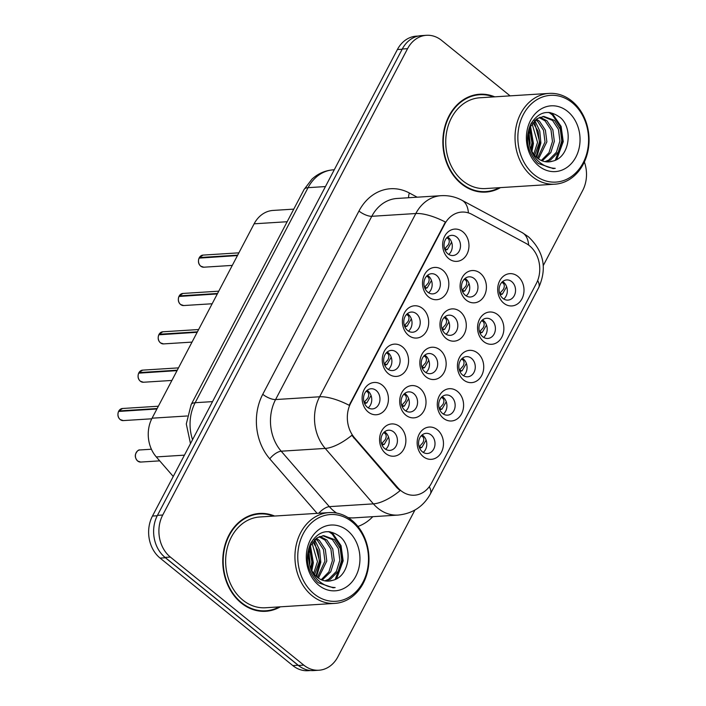 <?xml version="1.0" encoding="UTF-8"?>
<svg xmlns="http://www.w3.org/2000/svg" width="706" height="706" viewBox="0 0 706 706"><rect width="100%" height="100%" fill="white"/><g stroke="black" fill="none" stroke-linecap="round" stroke-linejoin="round"><path stroke-width="1.06" d="M388.362 373.686A16.176 13.149 -93.6 0 1 384.293 351.261A16.176 13.149 -93.6 0 1 402.455 346.849A16.176 13.149 -93.6 0 1 406.532 369.273A16.176 13.149 -93.6 0 1 388.362 373.686M396.287 352.1A10.105 8.216 86.4 0 0 391.248 350.397A10.105 8.216 86.4 0 0 383.905 357.792A10.105 8.216 86.4 0 0 387.479 368.876A10.105 8.216 86.4 0 0 392.527 370.579A10.105 8.216 86.4 0 0 399.87 363.184A10.105 8.216 86.4 0 0 396.287 352.1M408.5 335.341A16.176 13.149 -93.6 0 1 404.423 312.917A16.176 13.149 -93.6 0 1 422.585 308.496A16.176 13.149 -93.6 0 1 426.662 330.92A16.176 13.149 -93.6 0 1 408.5 335.341M416.425 313.755A10.105 8.216 86.4 0 0 411.386 312.052A10.105 8.216 86.4 0 0 404.035 319.447A10.105 8.216 86.4 0 0 407.618 330.532A10.105 8.216 86.4 0 0 412.657 332.226A10.105 8.216 86.4 0 0 419.999 324.831A10.105 8.216 86.4 0 0 416.425 313.755M428.63 296.988A16.176 13.149 -93.6 0 1 424.553 274.563A16.176 13.149 -93.6 0 1 442.724 270.151A16.176 13.149 -93.6 0 1 446.792 292.575A16.176 13.149 -93.6 0 1 428.63 296.988M436.555 275.402A10.105 8.216 86.4 0 0 431.516 273.707A10.105 8.216 86.4 0 0 424.165 281.103A10.105 8.216 86.4 0 0 427.748 292.178A10.105 8.216 86.4 0 0 432.787 293.881A10.105 8.216 86.4 0 0 440.138 286.486A10.105 8.216 86.4 0 0 436.555 275.402M448.76 258.643A16.176 13.149 -93.6 0 1 444.692 236.219A16.176 13.149 -93.6 0 1 462.854 231.806A16.176 13.149 -93.6 0 1 466.931 254.231A16.176 13.149 -93.6 0 1 448.76 258.643M456.685 237.057A10.105 8.216 86.4 0 0 451.646 235.354A10.105 8.216 86.4 0 0 444.303 242.749A10.105 8.216 86.4 0 0 447.878 253.833A10.105 8.216 86.4 0 0 452.925 255.537A10.105 8.216 86.4 0 0 460.268 248.141A10.105 8.216 86.4 0 0 456.685 237.057M368.232 412.03A16.176 13.149 -93.6 0 1 364.155 389.606A16.176 13.149 -93.6 0 1 382.325 385.194A16.176 13.149 -93.6 0 1 386.394 407.618A16.176 13.149 -93.6 0 1 368.232 412.03M376.157 390.444A10.105 8.216 86.4 0 0 371.118 388.75A10.105 8.216 86.4 0 0 363.766 396.145A10.105 8.216 86.4 0 0 367.349 407.221A10.105 8.216 86.4 0 0 372.389 408.924A10.105 8.216 86.4 0 0 379.74 401.529A10.105 8.216 86.4 0 0 376.157 390.444M405.818 415.146A16.176 13.149 -93.6 0 1 401.74 392.721A16.176 13.149 -93.6 0 1 419.911 388.309A16.176 13.149 -93.6 0 1 423.979 410.733A16.176 13.149 -93.6 0 1 405.818 415.146M413.742 393.56A10.105 8.216 86.4 0 0 408.703 391.865A10.105 8.216 86.4 0 0 401.352 399.261A10.105 8.216 86.4 0 0 404.935 410.336A10.105 8.216 86.4 0 0 409.974 412.039A10.105 8.216 86.4 0 0 417.325 404.644A10.105 8.216 86.4 0 0 413.742 393.56M425.947 376.801A16.176 13.149 -93.6 0 1 421.879 354.377A16.176 13.149 -93.6 0 1 440.041 349.955A16.176 13.149 -93.6 0 1 444.109 372.389A16.176 13.149 -93.6 0 1 425.947 376.801M433.872 355.215A10.105 8.216 86.4 0 0 428.833 353.512A10.105 8.216 86.4 0 0 421.491 360.907A10.105 8.216 86.4 0 0 425.065 371.991A10.105 8.216 86.4 0 0 430.104 373.686A10.105 8.216 86.4 0 0 437.455 366.29A10.105 8.216 86.4 0 0 433.872 355.215M446.086 338.448A16.176 13.149 -93.6 0 1 442.009 316.023A16.176 13.149 -93.6 0 1 460.171 311.611A16.176 13.149 -93.6 0 1 464.248 334.035A16.176 13.149 -93.6 0 1 446.086 338.448M454.011 316.87A10.105 8.216 86.4 0 0 448.972 315.167A10.105 8.216 86.4 0 0 441.621 322.563A10.105 8.216 86.4 0 0 445.204 333.638A10.105 8.216 86.4 0 0 450.243 335.341A10.105 8.216 86.4 0 0 457.585 327.946A10.105 8.216 86.4 0 0 454.011 316.87M466.216 300.103A16.176 13.149 -93.6 0 1 462.139 277.679A16.176 13.149 -93.6 0 1 480.309 273.266A16.176 13.149 -93.6 0 1 484.378 295.69A16.176 13.149 -93.6 0 1 466.216 300.103M474.141 278.517A10.105 8.216 86.4 0 0 469.102 276.823A10.105 8.216 86.4 0 0 461.75 284.209A10.105 8.216 86.4 0 0 465.333 295.293A10.105 8.216 86.4 0 0 470.373 296.997A10.105 8.216 86.4 0 0 477.724 289.601A10.105 8.216 86.4 0 0 474.141 278.517M385.679 453.49A16.176 13.149 -93.6 0 1 381.611 431.066A16.176 13.149 -93.6 0 1 399.772 426.653A16.176 13.149 -93.6 0 1 403.85 449.078A16.176 13.149 -93.6 0 1 385.679 453.49M393.613 431.913A10.105 8.216 86.4 0 0 388.565 430.21A10.105 8.216 86.4 0 0 381.222 437.605A10.105 8.216 86.4 0 0 384.805 448.681A10.105 8.216 86.4 0 0 389.844 450.384A10.105 8.216 86.4 0 0 397.187 442.989A10.105 8.216 86.4 0 0 393.613 431.913M443.403 418.261A16.176 13.149 -93.6 0 1 439.326 395.837A16.176 13.149 -93.6 0 1 457.488 391.424A16.176 13.149 -93.6 0 1 461.565 413.848A16.176 13.149 -93.6 0 1 443.403 418.261M451.328 396.675A10.105 8.216 86.4 0 0 446.289 394.972A10.105 8.216 86.4 0 0 438.938 402.367A10.105 8.216 86.4 0 0 442.521 413.451A10.105 8.216 86.4 0 0 447.56 415.154A10.105 8.216 86.4 0 0 454.911 407.759A10.105 8.216 86.4 0 0 451.328 396.675M463.533 379.916A16.176 13.149 -93.6 0 1 459.465 357.492A16.176 13.149 -93.6 0 1 477.627 353.071A16.176 13.149 -93.6 0 1 481.695 375.495A16.176 13.149 -93.6 0 1 463.533 379.916M471.458 358.33A10.105 8.216 86.4 0 0 466.419 356.627A10.105 8.216 86.4 0 0 459.077 364.022A10.105 8.216 86.4 0 0 462.651 375.107A10.105 8.216 86.4 0 0 467.69 376.801A10.105 8.216 86.4 0 0 475.041 369.406A10.105 8.216 86.4 0 0 471.458 358.33M483.663 341.563A16.176 13.149 -93.6 0 1 479.595 319.138A16.176 13.149 -93.6 0 1 497.756 314.726A16.176 13.149 -93.6 0 1 501.834 337.15A16.176 13.149 -93.6 0 1 483.663 341.563M491.597 319.977A10.105 8.216 86.4 0 0 486.549 318.282A10.105 8.216 86.4 0 0 479.206 325.678A10.105 8.216 86.4 0 0 482.789 336.753A10.105 8.216 86.4 0 0 487.828 338.456A10.105 8.216 86.4 0 0 495.171 331.061A10.105 8.216 86.4 0 0 491.597 319.977M503.802 303.218A16.176 13.149 -93.6 0 1 499.724 280.794A16.176 13.149 -93.6 0 1 517.895 276.381A16.176 13.149 -93.6 0 1 521.963 298.806A16.176 13.149 -93.6 0 1 503.802 303.218M511.726 281.632A10.105 8.216 86.4 0 0 506.687 279.929A10.105 8.216 86.4 0 0 499.336 287.324A10.105 8.216 86.4 0 0 502.919 298.409A10.105 8.216 86.4 0 0 507.958 300.112A10.105 8.216 86.4 0 0 515.309 292.716A10.105 8.216 86.4 0 0 511.726 281.632M423.265 456.605A16.176 13.149 -93.6 0 1 419.196 434.181A16.176 13.149 -93.6 0 1 437.358 429.769A16.176 13.149 -93.6 0 1 441.435 452.193A16.176 13.149 -93.6 0 1 423.265 456.605M431.198 435.02A10.105 8.216 86.4 0 0 426.15 433.325A10.105 8.216 86.4 0 0 418.808 440.72A10.105 8.216 86.4 0 0 422.391 451.796A10.105 8.216 86.4 0 0 427.43 453.499A10.105 8.216 86.4 0 0 434.772 446.104A10.105 8.216 86.4 0 0 431.198 435.02M387.223 352.02A10.105 8.216 -93.6 0 1 388.071 352.621A10.105 8.216 -93.6 0 1 388.326 369.476M407.362 313.667A10.105 8.216 -93.6 0 1 408.2 314.276A10.105 8.216 -93.6 0 1 408.456 331.132M427.492 275.322A10.105 8.216 -93.6 0 1 428.339 275.922A10.105 8.216 -93.6 0 1 428.595 292.778M447.622 236.978A10.105 8.216 -93.6 0 1 448.469 237.578A10.105 8.216 -93.6 0 1 448.725 254.434M367.094 390.365A10.105 8.216 -93.6 0 1 367.932 390.965A10.105 8.216 -93.6 0 1 368.197 407.821M404.679 393.48A10.105 8.216 -93.6 0 1 405.518 394.08A10.105 8.216 -93.6 0 1 405.782 410.936M424.809 355.136A10.105 8.216 -93.6 0 1 425.656 355.736A10.105 8.216 -93.6 0 1 425.912 372.591M444.939 316.782A10.105 8.216 -93.6 0 1 445.786 317.382A10.105 8.216 -93.6 0 1 446.042 334.247M465.077 278.438A10.105 8.216 -93.6 0 1 465.916 279.038A10.105 8.216 -93.6 0 1 466.181 295.893M384.541 431.825A10.105 8.216 -93.6 0 1 385.388 432.425A10.105 8.216 -93.6 0 1 385.644 449.29M442.265 396.595A10.105 8.216 -93.6 0 1 443.103 397.196A10.105 8.216 -93.6 0 1 443.368 414.051M462.395 358.242A10.105 8.216 -93.6 0 1 463.242 358.851A10.105 8.216 -93.6 0 1 463.498 375.707M482.525 319.897A10.105 8.216 -93.6 0 1 483.372 320.498A10.105 8.216 -93.6 0 1 483.628 337.353M502.663 281.553A10.105 8.216 -93.6 0 1 503.502 282.153A10.105 8.216 -93.6 0 1 503.766 299.009M422.126 434.94A10.105 8.216 -93.6 0 1 422.973 435.54A10.105 8.216 -93.6 0 1 423.229 452.396M525.996 243.411A27.287 22.186 -93.6 0 1 529.438 245.706A27.287 22.186 -93.6 0 1 536.313 283.547L431.507 483.169A27.287 22.186 -93.6 0 1 414.466 495.215A27.287 22.186 -93.6 0 1 397.778 487.643L354.571 437.888A27.287 22.186 -93.6 0 1 350.776 403.029L444.709 224.111A27.287 22.186 -93.6 0 1 461.75 212.074A27.287 22.186 -93.6 0 1 471.917 214.368L525.996 243.411M173.252 476.462L156.291 456.923A30.323 24.657 -93.6 0 1 152.072 418.19L254.125 223.811A30.323 24.657 -93.6 0 1 273.063 210.432L293.775 209.126M494.721 96.828A49.023 39.863 86.4 0 0 479.665 94.233A49.023 39.863 86.4 0 0 444.03 130.098A49.023 39.863 86.4 0 0 461.397 183.842A49.023 39.863 86.4 0 0 485.843 192.085A49.023 39.863 86.4 0 0 500.457 187.619M480.804 94.692A49.023 39.863 86.4 0 0 477.318 94.472M274.634 516.042A49.023 39.863 86.4 0 0 259.579 513.447A49.023 39.863 86.4 0 0 223.943 549.312A49.023 39.863 86.4 0 0 241.302 603.048A49.023 39.863 86.4 0 0 265.747 611.29A49.023 39.863 86.4 0 0 280.361 606.825M260.717 513.897A49.023 39.863 86.4 0 0 257.231 513.677M510.103 95.857L441.621 40.401A30.323 24.657 86.4 0 0 426.503 35.3L421.217 35.635A30.323 24.657 86.4 0 0 402.279 49.014L157.447 515.354A30.323 24.657 86.4 0 0 165.08 557.405L298.506 665.467A30.323 24.657 86.4 0 0 313.623 670.568L318.909 670.232A30.323 24.657 86.4 0 0 337.847 656.854L414.925 510.032M429.266 486.734A35.379 12.337 27.7 0 1 430.351 493.988C423.371 506.581 412.622 513.606 398.105 515.08A40.427 32.873 -93.6 0 1 377.948 508.285A40.427 32.873 -93.6 0 1 373.386 503.863A35.379 14.094 139 0 0 400.108 490.635L396.922 487.696L351.809 435.328A35.379 14.094 139 0 1 325.237 448.425A40.427 32.873 -93.6 0 1 319.615 396.781A35.379 12.337 -152.3 0 1 349.188 405.306L445.398 222.046A35.379 12.337 27.7 0 0 415.825 213.521A40.427 32.873 -93.6 0 1 441.082 195.686L397.037 198.465A40.427 32.873 86.4 0 0 371.788 216.301L275.578 399.561A40.427 32.873 86.4 0 0 281.2 451.205L329.34 506.643A40.427 32.873 86.4 0 0 333.903 511.065A40.427 32.873 86.4 0 0 336.674 513.077M426.503 35.3A30.323 24.657 86.4 0 0 407.565 48.679L162.733 515.018A30.323 24.657 86.4 0 0 170.367 557.069L303.792 665.131A30.323 24.657 86.4 0 0 318.909 670.232M543.267 265.58L582.679 190.505A30.323 24.657 86.4 0 0 584.365 161.983M263.4 611.352A49.023 39.863 86.4 0 0 266.824 610.699M483.486 192.147A49.023 39.863 86.4 0 0 486.911 191.494M418.261 36.041L416.328 36.165A30.323 24.657 86.4 0 0 397.39 49.544L152.461 516.051A30.323 24.657 86.4 0 0 160.103 558.102L292.831 665.599A30.323 24.657 86.4 0 0 307.948 670.7L310.64 670.532M161.4 553.786A30.323 24.657 86.4 0 0 165.389 557.766L298.117 665.264A30.323 24.657 86.4 0 0 302.653 668.185M419.143 446.889L422.859 442.715C424.191 439.935 424.059 437.844 422.462 436.44L421.244 435.779M419.655 448.213L421.835 447.48L426.097 440.103M381.558 443.774L385.273 439.6C386.606 436.82 386.473 434.728 384.876 433.334L383.658 432.663M382.07 445.098L384.249 444.365L388.512 436.988M118.802 410.963L122.509 408.492A6.063 4.933 86.4 0 0 118.837 410.945L119.173 411.351M371.065 395.536L366.802 402.905L364.623 403.638M118.582 411.448L156.909 408.968M364.102 402.314L367.826 398.14C369.15 395.36 369.026 393.277 367.438 391.874L366.202 391.203M118.837 410.945L157.147 408.527M534.283 174.779A43.463 35.335 86.4 0 0 583.094 162.918A43.463 35.335 86.4 0 0 572.151 102.652A43.463 35.335 86.4 0 0 523.34 114.513A43.463 35.335 86.4 0 0 534.283 174.779M532.227 176.535A45.484 36.986 86.4 0 0 554.907 184.187A45.484 36.986 86.4 0 0 587.966 150.907A45.484 36.986 86.4 0 0 571.86 101.046A45.484 36.986 86.4 0 0 549.18 93.395A45.484 36.986 86.4 0 0 516.112 126.674A45.484 36.986 86.4 0 0 532.227 176.535M549.18 93.395L479.886 97.772A45.484 36.986 86.4 0 0 446.827 131.042A45.484 36.986 86.4 0 0 462.933 180.904A45.484 36.986 86.4 0 0 485.613 188.555L554.907 184.187M480.001 191.926A48.52 39.448 86.4 0 0 481.113 191.882L485.807 191.582A48.52 39.448 86.4 0 0 499.318 187.69M493.582 96.907A48.52 39.448 86.4 0 0 479.692 94.745A48.52 39.448 86.4 0 0 444.427 130.239A48.52 39.448 86.4 0 0 461.618 183.419A48.52 39.448 86.4 0 0 485.807 191.582M536.454 119.111L539.49 121.247L545.394 130.186L546.876 141.827L538.501 158.885M535.554 119.808L537.628 121.37L543.523 130.31L545.014 141.941L537.557 158.179M540.081 117.187L546.947 120.779L552.851 129.719L554.334 141.359L550.839 152.575L542.252 160.871M539.172 117.549L545.085 120.894L550.989 129.833L552.471 141.474L548.994 152.672L541.317 160.483M552.692 161.118C569.504 157.632 573.528 128.448 560.299 117.567C548.791 109.112 538.96 111.248 530.788 124C524.84 138.252 526.994 151.102 537.24 162.565L538.396 163.554L553.257 168.566L555.234 168.346C548.721 168.072 542.94 165.539 537.884 160.747C533.657 156.564 530.903 151.463 529.624 145.445A22.848 18.577 86.4 0 0 537.39 158.047A22.848 18.577 86.4 0 0 548.783 161.886A22.848 18.577 86.4 0 0 552.692 161.118L548.659 161.895M529.624 145.445L528.353 137.573L530.612 126.427L537.072 118.687L543.779 116.419L554.404 120.311L560.308 129.251L561.791 140.882L558.296 152.108L550.592 159.927L545.932 161.798M542.852 116.508L552.542 120.426L558.446 129.366L559.929 141.006L556.434 152.222L548.73 160.041L545.023 161.656M529.606 129.013L531.962 142.771L530.753 148.869M528.847 131.943L530.1 142.886L529.712 145.763M532.933 122.562L538.175 131.351L539.419 142.294L534.689 155.408M532.077 123.771L537.557 142.418L533.727 154.19M567.571 111.363A32.953 26.802 86.4 0 0 530.559 120.364A32.953 26.802 86.4 0 0 538.863 166.06A32.953 26.802 86.4 0 0 575.875 157.067A32.953 26.802 86.4 0 0 567.571 111.363M479.692 94.745L474.997 95.036A48.52 39.448 86.4 0 0 473.894 95.125M555.234 168.346L552.983 168.584M548.827 112.395L552.304 114.866L560.193 126.515L562.311 141.677L555.269 160.236M534.23 121.044L539.94 143.089L536.048 156.856M530.082 127.671L532.483 143.556L531.371 150.254M550.071 112.519L553.239 114.804L561.12 126.453L563.247 141.615L556.716 159.521M534.795 120.479L539.763 131.042L540.875 143.027L536.648 157.412M530.559 126.533L533.418 143.503L531.953 151.402M314.196 593.984A43.463 35.335 86.4 0 0 363.008 582.123A43.463 35.335 86.4 0 0 352.065 521.858A43.463 35.335 86.4 0 0 303.245 533.718A43.463 35.335 86.4 0 0 314.196 593.984M312.14 595.74A45.484 36.986 86.4 0 0 334.82 603.392A45.484 36.986 86.4 0 0 367.879 570.113A45.484 36.986 86.4 0 0 351.773 520.251A45.484 36.986 86.4 0 0 329.093 512.6A45.484 36.986 86.4 0 0 296.026 545.879A45.484 36.986 86.4 0 0 312.14 595.74M329.093 512.6L259.799 516.977A45.484 36.986 86.4 0 0 226.732 550.248A45.484 36.986 86.4 0 0 242.846 600.109A45.484 36.986 86.4 0 0 265.527 607.76L334.82 603.392M259.914 611.14A48.52 39.448 86.4 0 0 261.017 611.087L265.721 610.787A48.52 39.448 86.4 0 0 279.232 606.895M273.496 516.112A48.52 39.448 86.4 0 0 259.605 513.95A48.52 39.448 86.4 0 0 224.34 549.444A48.52 39.448 86.4 0 0 241.523 602.633A48.52 39.448 86.4 0 0 265.721 610.787M316.367 538.316L319.403 540.452L325.307 549.4L326.79 561.032L318.415 578.09M315.467 539.013L317.541 540.575L323.436 549.515L324.928 561.146L317.471 577.384M319.995 536.392L326.86 539.984L332.764 548.924L334.247 560.564L330.752 571.789L322.165 580.085M319.077 536.763L324.998 540.099L330.893 549.047L332.385 560.679L328.899 571.878L321.23 579.697M332.605 580.323C349.408 576.837 353.432 547.653 340.204 536.781C328.705 528.317 318.865 530.462 310.702 543.205C304.754 557.458 306.907 570.307 317.153 581.77L318.309 582.768L333.17 587.78L335.147 587.551C328.634 587.277 322.845 584.745 317.797 579.953C313.57 575.769 310.808 570.669 309.537 564.65A22.848 18.577 86.4 0 0 317.303 577.252A22.848 18.577 86.4 0 0 328.696 581.1A22.848 18.577 86.4 0 0 332.605 580.323L328.572 581.1M309.537 564.65L308.266 556.778L310.516 545.632L316.976 537.901L323.692 535.625L334.317 539.516L340.221 548.456L341.704 560.087L338.209 571.313L330.505 579.132L325.845 581.003M322.766 535.713L332.455 539.631L338.35 548.571L339.842 560.211L336.347 571.436L328.643 579.247L324.928 580.861M309.51 548.218L311.875 561.976L310.666 568.074M308.76 551.148L310.005 562.091L309.625 564.968M312.846 541.767L318.079 550.556L319.333 561.499L314.602 574.613M311.981 542.976L317.462 561.623L313.64 573.396M347.484 530.577A32.953 26.802 86.4 0 0 310.472 539.569A32.953 26.802 86.4 0 0 318.768 585.274A32.953 26.802 86.4 0 0 355.789 576.272A32.953 26.802 86.4 0 0 347.484 530.577M259.605 513.95L254.91 514.242A48.52 39.448 86.4 0 0 253.807 514.33M335.147 587.551L332.897 587.789M328.74 531.6L332.217 534.071L340.098 545.72L342.225 560.882L335.182 579.441M314.144 540.258L319.853 562.294L315.961 576.061M309.987 546.876L312.396 562.761L311.275 569.46M329.984 531.724L333.153 534.01L341.033 545.659L343.16 560.82L336.621 578.726M314.708 539.693L319.668 550.256L320.789 562.232L316.553 576.617M310.472 545.747L313.332 562.708L311.867 570.607M439.273 408.536L442.989 404.361C444.321 401.582 444.189 399.499 442.6 398.096L441.374 397.434M439.794 409.868L441.965 409.136L446.236 401.758M459.412 370.191L463.127 366.017C464.46 363.237 464.327 361.145 462.73 359.751L461.503 359.08M459.924 371.515L462.103 370.782L466.366 363.413M479.542 331.846L483.257 327.672C484.59 324.892 484.457 322.801 482.86 321.398L481.642 320.736M480.054 333.17L482.233 332.438L486.496 325.06M499.672 293.493L503.387 289.319C504.719 286.539 504.587 284.456 502.999 283.053L501.772 282.391M500.192 294.826L502.372 294.093L506.634 286.715M138.932 372.618L142.638 370.138A6.063 4.933 86.4 0 0 138.976 372.6L139.303 373.006M391.195 357.183L386.932 364.561L384.752 365.293M138.764 373.156L177.047 370.624M384.24 363.961L387.956 359.786C389.288 357.015 389.156 354.924 387.568 353.529L386.341 352.859M138.976 372.6L177.277 370.182M159.062 334.273L162.777 331.794A6.063 4.933 86.4 0 0 159.106 334.256L159.432 334.653M411.333 318.838L407.071 326.207L404.891 326.949M158.903 334.803L197.177 332.279M404.37 325.616L408.086 321.442C409.418 318.671 409.286 316.579 407.706 315.185L406.471 314.505M159.106 334.256L197.406 331.838M179.2 295.92L182.907 293.449A6.063 4.933 86.4 0 0 179.236 295.902L179.571 296.308M431.463 280.494L427.201 287.863L425.021 288.595M179.033 296.458L217.307 293.925M424.509 287.271L428.224 283.097C429.548 280.317 429.425 278.235 427.836 276.831L426.6 276.161M179.236 295.902L217.545 293.484M199.33 257.575L203.037 255.095A6.063 4.933 86.4 0 0 199.374 257.558L199.701 257.964M451.593 242.14L447.33 249.518L445.151 250.251M199.163 258.114L237.445 255.581M444.639 248.918L448.354 244.744C449.687 241.973 449.554 239.881 447.966 238.487L446.739 237.816M199.374 257.558L237.675 255.14M401.688 405.429L405.403 401.246C406.735 398.466 406.603 396.384 405.015 394.981L403.788 394.319M402.208 406.753L404.388 406.021L408.65 398.643M421.826 367.076L425.541 362.902C426.874 360.122 426.742 358.03 425.144 356.636L423.927 355.965M422.338 368.408L424.518 367.676L428.78 360.298M441.956 328.731L445.671 324.557C447.004 321.777 446.872 319.686 445.274 318.291L444.056 317.621M442.477 330.055L444.648 329.323L448.91 321.945M462.086 290.387L465.81 286.204C467.134 283.424 467.01 281.341 465.413 279.938L464.186 279.276M462.607 291.71L464.786 290.978L469.049 283.6M397.778 487.643L396.922 487.696M354.571 437.888L353.715 437.941M350.776 403.029L350.194 403.064M444.709 224.111L444.127 224.146M287.157 221.728L254.125 223.811M187.152 415.984L152.072 418.19M184.442 455.149L156.291 456.923M372.794 516.677A50.541 41.089 -93.6 0 1 357.933 526.455M347.987 517.551A40.427 32.873 86.4 0 0 354.068 517.86L398.105 515.08M430.351 493.988L538.678 287.66C547.282 268.333 543.841 251.354 528.353 236.713L522.193 232.618A35.379 18.382 118.2 0 1 528.653 245.097M317.118 513.359L269.78 458.856A50.541 41.089 -93.6 0 1 262.756 394.301A10.105 3.521 27.7 0 0 275.578 399.561L319.615 396.781L415.825 213.521L371.788 216.301A10.105 3.521 27.7 0 1 358.966 211.041A50.541 41.089 -93.6 0 1 409.365 192.994L417.175 197.195M522.193 232.618L461.927 200.248A35.379 18.382 118.2 0 1 468.405 212.885M318.777 513.253A10.105 4.024 -41 0 1 329.34 506.643L373.386 503.863L325.237 448.425L281.2 451.205A10.105 4.024 -41 0 0 269.78 458.856M538.678 287.66A35.379 12.337 -152.3 0 0 537.672 280.538M262.756 394.301L358.966 211.041M303.792 665.131L298.506 665.467M407.565 48.679L402.279 49.014M162.733 515.018L157.447 515.354M170.367 557.069L165.08 557.405M409.365 192.994A10.105 5.251 -61.8 0 0 408.589 197.733M397.39 49.544L402.164 49.243M292.831 665.599L298.117 665.264M160.103 558.102L165.389 557.766M152.461 516.051L157.244 515.751M190.488 443.624L186.296 423.971L191.158 404.573L304.065 189.526L311.964 179.139C318.071 173.544 325.184 170.437 333.311 169.828A40.427 32.873 86.4 0 0 308.063 187.664L325.448 186.569M304.065 189.526A20.218 7.051 27.7 0 1 308.063 187.664L195.165 402.711L212.541 401.617M191.158 404.573A20.218 7.051 27.7 0 1 195.165 402.711A40.427 32.873 86.4 0 0 192.553 439.697M422.85 435.443L422.462 436.44M419.188 446.872L421.835 447.48M139.964 449.951A6.063 4.933 86.4 0 0 135.552 454.39A6.063 4.933 86.4 0 0 137.696 461.036A6.063 4.933 86.4 0 0 140.723 462.059L137.661 461.027C135.526 458.679 134.837 456.341 135.605 454.002C137.105 450.949 138.552 449.598 139.964 449.951L151.402 449.228M385.264 432.328L384.876 433.334M381.602 443.756L384.249 444.365M118.608 411.386A6.063 4.933 86.4 0 0 120.249 419.576A6.063 4.933 86.4 0 0 123.276 420.591L120.205 419.567C117.884 417.573 117.346 414.846 118.573 411.404M367.438 391.874L367.808 390.868M364.155 402.296L366.802 402.905M442.98 397.099L442.6 398.096M439.326 408.518L441.974 409.136M463.118 358.745L462.73 359.751M459.456 370.173L462.103 370.782M483.248 320.4L482.86 321.398M479.586 331.829L482.233 332.438M503.378 282.056L502.999 283.053M499.724 293.475L502.372 294.093M138.747 373.042A6.063 4.933 86.4 0 0 140.379 381.222A6.063 4.933 86.4 0 0 143.406 382.246L140.344 381.214C138.023 379.219 137.476 376.501 138.703 373.059M387.568 353.529L387.938 352.515M384.285 363.943L386.932 364.561M158.876 334.688A6.063 4.933 86.4 0 0 160.518 342.878A6.063 4.933 86.4 0 0 163.536 343.901L160.474 342.869C158.153 340.874 157.606 338.156 158.832 334.715M407.706 315.185L408.077 314.17M404.423 325.598L407.071 326.207M179.006 296.344A6.063 4.933 86.4 0 0 180.648 304.533A6.063 4.933 86.4 0 0 183.675 305.548L180.604 304.524C178.291 302.53 177.744 299.803 178.971 296.361M427.836 276.831L428.207 275.825M424.553 287.254L427.201 287.863M199.145 257.999A6.063 4.933 86.4 0 0 200.778 266.18A6.063 4.933 86.4 0 0 203.805 267.203L200.742 266.171C198.421 264.176 197.874 261.458 199.101 258.017M447.966 238.487L448.336 237.472M444.683 248.9L447.33 249.518M405.403 393.983L405.015 394.981M401.74 405.412L404.388 406.021M425.533 355.639L425.144 356.636M421.87 367.058L424.518 367.676M445.662 317.285L445.274 318.291M442.009 328.714L444.648 329.323M465.801 278.941L465.413 279.938M462.139 290.369L464.786 290.978M461.927 200.248C455.423 196.789 448.469 195.271 441.082 195.686M333.311 169.828L334.265 169.767M140.723 462.059L159.697 460.859M123.276 420.591L151.764 418.799M122.509 408.492L158.356 406.224M143.406 382.246L171.885 380.446M142.638 370.138L178.486 367.879M163.536 343.901L192.023 342.101M162.777 331.794L198.615 329.534M183.675 305.548L212.153 303.756M182.907 293.449L218.754 291.181M203.805 267.203L232.283 265.403M203.037 255.095L238.884 252.836"/></g></svg>

